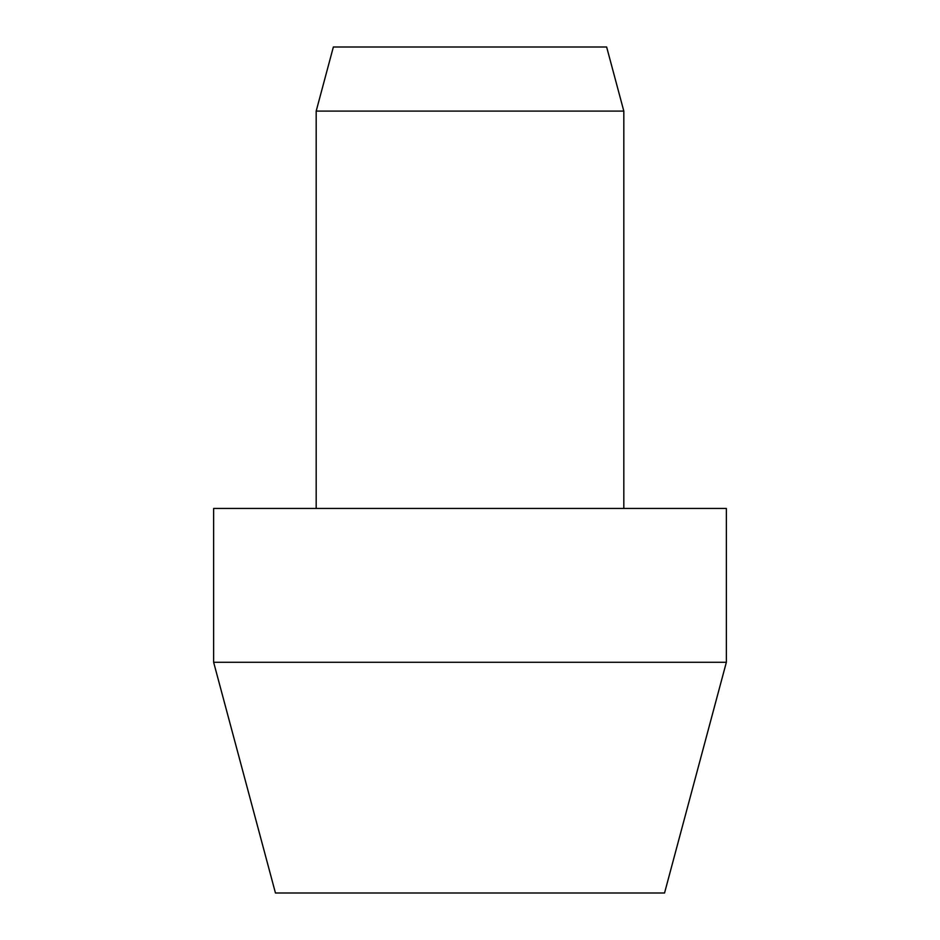 <?xml version="1.0" encoding="UTF-8"?>
<svg xmlns="http://www.w3.org/2000/svg" width="940" height="940" viewBox="0 0 940 940"><rect width="100%" height="100%" fill="white"/><g stroke="black" fill="none" stroke-linecap="round" stroke-linejoin="round"><path stroke-width="1.41" d="M623.819 508.458L623.819 111.096L606.641 47L333.359 47L316.181 111.096L316.181 508.458M726.361 508.458L726.361 662.277L213.638 662.277L213.638 508.458L726.361 508.458M213.638 662.277L275.455 893L664.545 893L726.361 662.277M316.181 111.096L623.819 111.096"/></g></svg>
